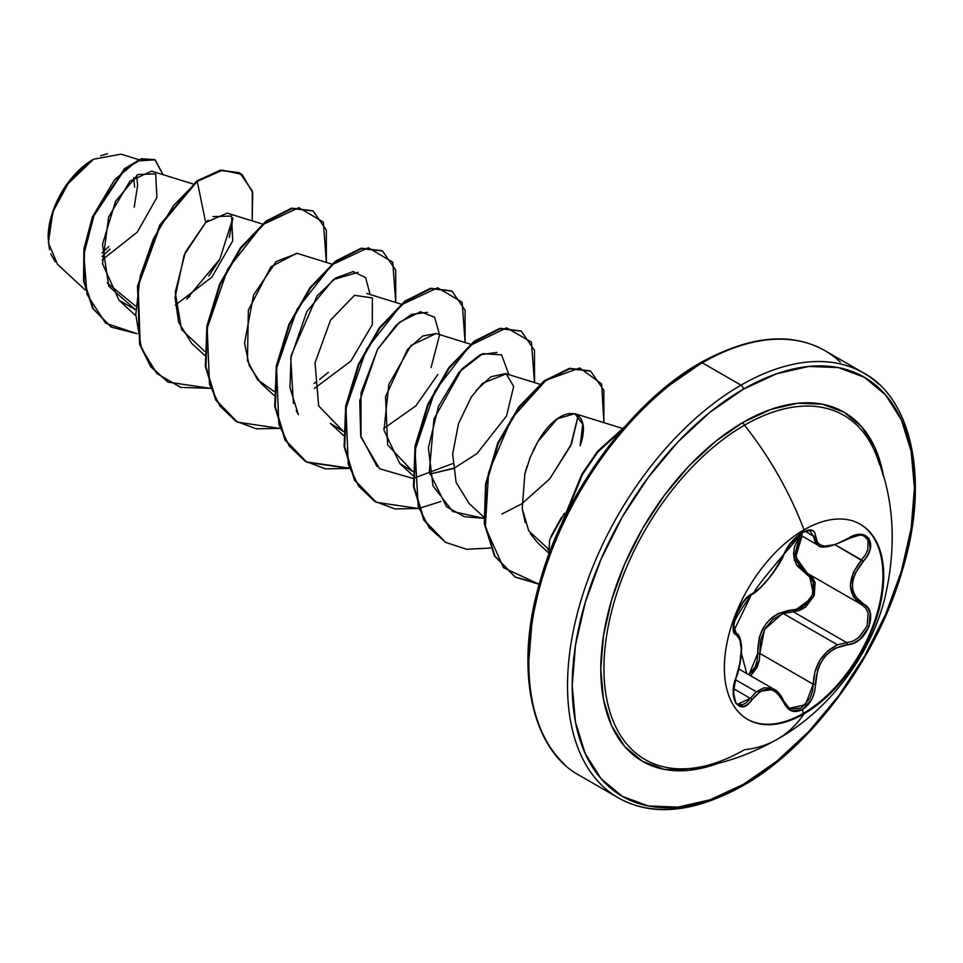 <?xml version="1.0" encoding="UTF-8"?>
<svg xmlns="http://www.w3.org/2000/svg" width="963" height="963" viewBox="0 0 963 963"><rect width="100%" height="100%" fill="white"/><g stroke="black" fill="none" stroke-linecap="round" stroke-linejoin="round"><path stroke-width="1.44" d="M859.983 524.028A112.683 65.063 -60 0 1 876.775 614.442A112.683 65.063 -60 0 1 803.274 713.402L804.033 713.836A112.683 65.063 -60 0 1 740.631 714.161A112.683 65.063 -60 0 1 732.638 622.194A112.683 65.063 -60 0 1 804.033 529.831A230.578 133.123 -120 0 0 744.471 425.201A230.578 133.123 60 0 1 804.033 529.831A112.683 65.063 -60 0 1 883.709 575.826A112.683 65.063 -60 0 1 804.033 713.836A230.578 133.123 60 0 1 777.081 739.391A230.578 133.123 -120 0 0 804.033 713.836A112.683 65.063 -60 0 1 724.345 667.828A112.683 65.063 -60 0 1 804.033 529.831A112.683 65.063 -60 0 1 867.422 529.506A112.683 65.063 -60 0 1 875.427 621.46A112.683 65.063 -60 0 1 804.033 713.836L803.274 713.402A112.683 65.063 120 0 0 874.657 621.027A112.683 65.063 120 0 0 866.664 529.06M784.147 553.881A1.661 0.915 -157.2 0 1 784.111 554.002A1.661 0.915 -157.2 0 1 783.786 554.327C774.758 572.853 764.153 586.046 751.971 593.906C740.258 598.216 727.065 632.197 736.141 634.713C742.979 640.648 742.979 654.804 736.141 677.182C727.077 698.789 740.234 717.591 751.971 699.728C764.128 685.018 774.734 685.957 783.786 702.569C787.915 711.284 794.15 713.607 802.48 709.562L803.274 713.402L802.48 709.562L811.869 699.114L814.566 691.843L817.671 669.971L820.536 663.23L824.533 657.139L829.492 652.071L835.138 648.243L853.784 643.043L859.995 639.251L868.951 626.877L870.179 613.046L867.579 607.569L855.264 596.47L853.11 591.378L852.351 585.6L853.098 579.437L855.264 573.202L867.579 555.29L870.179 548.91L868.963 538.269L860.007 534.441L853.796 535.717L835.15 544.637L824.545 546.129L820.548 545.154L817.671 543.084L814.566 532.214L811.881 530.144L802.48 532.31C794.15 537.715 787.927 545.046 783.786 554.327A1.661 0.915 22.8 0 0 784.111 554.002A1.661 0.915 22.8 0 0 784.111 553.569M801.661 535.368L802.48 532.31L791.538 541.868L787.036 548.091L777.502 566.244L769.04 578.137L760.048 587.96L751.971 593.906A1.661 1.384 63.4 0 1 751.357 594.616L751.357 594.616A1.661 1.384 -116.6 0 0 751.971 593.906L747.83 596.867L743.436 601.706L736.021 614.984L733.264 627.924L734.059 632.342L736.141 634.713A1.661 1.541 -64.4 0 0 735.527 632.679L735.275 632.547M733.782 624.879L735.527 632.679A1.661 1.541 115.6 0 1 736.141 634.713L739.969 639.733L741.293 649.688L739.969 663.025L734.059 684.657L733.264 692.084L736.021 703.628L743.424 706.577L747.818 704.266L751.971 699.728A1.661 0.843 -144.8 0 0 750.285 698.344L733.674 688.75L750.285 698.344A1.661 0.843 35.2 0 1 751.971 699.728L760.048 691.651L764.478 689.664L769.028 689.243L773.433 690.459L777.49 693.204L783.786 702.569A1.661 0.903 -22.6 0 0 784.111 701.666A1.661 0.903 157.4 0 1 783.786 702.569L787.036 707.769L791.538 710.875L802.48 709.562C810.653 704.061 814.975 695.635 815.444 684.26C817.106 661.449 827.723 648.243 847.296 644.644C866.483 644.68 879.713 610.698 863.149 603.837A1.661 1.095 117.9 0 1 861.548 604.583L865.701 608.086L868.169 613.226L867.073 626.155L858.671 637.662L852.833 641.165L846.73 642.622L793.295 611.77L783.292 613.515L837.533 644.825L783.292 613.515L772.904 619.269L764.923 628.779L760.541 640.756L759.831 653.408L757.676 653.528L757.279 660.221L755.269 666.637L748.949 674.81L757.676 653.528L759.831 653.408L813.254 684.26L812.495 691.35L810.052 698.151L801.336 707.925L791.08 709.105L789.118 708.106M735.479 679.734L756.328 691.771L763.936 687.799L771.676 688.208L774.168 689.364L756.328 691.771L735.479 679.734M734.36 631.716L733.83 630.861M781.836 614.045L764.526 629.501L759.831 653.408L813.254 684.26L814.903 671.981L819.826 660.377L827.699 650.94L837.533 644.825L846.73 642.622A1.661 0.939 86 0 1 847.296 644.644A1.661 0.939 -94 0 0 846.73 642.622L793.295 611.77L799.603 610.458L805.61 607.075L814.204 595.603L815.131 582.555L812.471 577.343L809.245 574.405L813.891 596.386L793.295 611.77A1.661 0.831 88.6 0 1 792.838 609.784C810.473 610.65 822.017 580.87 806.561 574.454L793.921 557.541L800.241 534.934L794.499 546.719L793.572 553.508L794.487 559.997L797.111 565.811L810.702 577.872L813.241 582.747L812.435 594.905L804.394 605.522L798.748 608.616L778.682 613.275L772.218 617.367L766.596 622.953L762.239 629.754L759.289 637.374L757.676 653.528C758.098 627.539 769.822 612.962 792.838 609.784A1.661 0.831 -91.4 0 0 793.295 611.77L783.292 613.515M746.758 673.546L741.378 653.347L746.758 673.546M784.773 552.16L792.778 540.64C796.437 536.56 810.569 524.041 784.111 554.014C781.282 563.861 760.24 591.679 751.357 594.616C745.639 598.035 740.583 604.788 736.177 614.888L733.541 625.866C735.527 627.623 727.474 644.379 751.357 594.616C724.02 633.064 736.442 625.854 733.914 630.392L735.913 632.884L733.674 624.457M879.412 464.274A198.715 114.729 120 0 0 744.471 425.201A198.715 114.729 120 0 0 606.305 637.675A198.715 114.729 120 0 0 694.154 767.993M875.066 452.165A198.715 114.729 120 0 0 744.471 425.201A3.31 1.914 60 0 1 743.328 422.203A201.568 116.379 -60 0 1 883.649 476.95L875.006 447.771L861.837 426.922L844.106 412.212L822.51 404.219L797.87 403.232L771.134 409.311L743.328 422.203L715.509 441.415L688.774 466.212L664.133 495.656L642.538 528.591L624.806 563.764L611.637 599.829L603.524 635.387L600.792 669.068L603.524 699.595L611.637 725.789L624.806 746.638L642.538 761.348L664.133 769.353L688.774 770.328L718.374 763.226A201.568 116.379 -60 0 1 601.345 654.298A201.568 116.379 -60 0 1 743.328 422.203A3.31 1.914 -120 0 0 744.471 425.201A198.715 114.729 120 0 0 607.978 627.744A198.715 114.729 120 0 0 679.685 768.835A198.715 114.729 120 0 0 744.471 749.708A230.578 133.123 60 0 0 777.081 739.391C827.253 711.488 869.962 657.392 884.708 598.613C896.998 546.25 894.158 498.328 876.174 454.837M743.328 784.364A241.978 139.707 -60 0 1 572.215 685.572A241.978 139.707 -60 0 1 743.328 389.208A3.31 1.914 -120 0 0 740.98 385.152A245.3 141.621 120 0 0 585.564 586.226A245.3 141.621 120 0 0 602.97 786.422A245.3 141.621 -60 0 1 585.564 586.226A245.3 141.621 -60 0 1 740.98 385.152L702.304 362.81A3.31 1.914 -120 0 0 700.643 362.654A3.31 1.914 60 0 1 702.304 362.81A245.3 141.621 120 0 0 546.888 563.897A245.3 141.621 120 0 0 564.294 764.092A245.3 141.621 -60 0 1 546.888 563.897A245.3 141.621 -60 0 1 702.304 362.81L740.98 385.152A245.3 141.621 -60 0 1 878.99 384.442A245.3 141.621 120 0 0 740.98 385.152A3.31 1.914 60 0 1 743.328 389.208A241.978 139.707 -60 0 1 914.429 487.988A241.978 139.707 -60 0 1 743.328 784.364A3.31 1.914 60 0 1 742.642 785.88A3.31 1.914 -120 0 0 743.328 784.364L709.936 799.844L677.844 807.126L648.255 805.947L622.327 796.341L601.056 778.694L585.239 753.656L575.501 722.214L572.215 685.572L575.501 645.126L585.239 602.441L601.056 559.154L622.327 516.926L648.255 477.383L677.844 442.053L709.936 412.272L743.328 389.208L776.708 373.728L808.8 366.434L838.388 367.613L864.317 377.219L885.587 394.878L901.404 419.904L911.142 451.346L914.429 487.988L911.142 528.434L901.404 571.119L885.587 614.418L864.317 656.634L838.388 696.177L808.8 731.519L776.708 761.288L743.328 784.364M55.216 261.864L50.762 253.847M49.462 249.61L48.15 237.837L53.483 210.078L66.291 185.426L93.483 159.256L69.541 180.984L52.809 211.992L48.379 242.905L57.575 264.392L85.322 290.056M92.881 159.605A63.269 36.522 120 0 0 48.15 237.079L51.557 215.351L61.247 192.997L75.764 173.412L92.881 159.605M561.465 517.396L550.92 536.475M666.577 387.234L699.957 364.17A3.31 1.914 60 0 1 700.643 362.654C633.004 400.439 565.534 490.564 540.496 579.69C513.062 670.128 532.346 750.574 579.654 775.528L618.33 797.858C652.107 816.865 693.541 812.868 742.642 785.88A3.31 1.914 60 0 1 740.98 785.712A245.3 141.621 -60 0 1 602.97 786.422M840.314 362.1A245.3 141.621 120 0 0 702.304 362.81A245.3 141.621 -60 0 1 840.314 362.1M193.009 183.981L151.624 171.149L129.981 181.092L108.638 217.048L102.535 263.693L119.075 300.312L135.205 309.508L108.723 286.131L102.499 244.409L115.524 201.351L137.95 174.484L155.693 173.858L156.897 197.439L137.3 232.143L102.21 259.841M262.393 224.042L227.256 213.136L205.661 222.513L184.15 255.026L175.061 297.483L178.624 322.232L191.601 343.273L204.589 355.287M331.778 264.103L297.338 253.413L276.261 261.467L253.534 295.063L244.554 343.153L249.285 365.832L260.973 383.322L273.974 395.348M343.358 435.408L330.345 423.371L343.322 431.388L318.669 405.917L315.021 362.895L330.538 320.137L354.504 295.34L372.356 297.904L372.32 324.603L350.869 361.089L314.383 388.474M470.534 344.212L436.095 333.523L411.069 345.392L388.847 384.43L383.984 430.244L399.729 463.432L412.694 471.449L387.656 444.954L385.549 396.684L407.481 349.461L422.733 336.015L436.167 333.547M483.679 516.962L469.101 503.48L456.101 482.379L452.67 454.042L458.46 423.756L471.22 397.213L482.644 383.238L506.249 373.861L513.676 386.464L506.502 416.064L476.938 453.633L454.428 468.018L429.703 474.133L453.14 468.596M539.918 384.261L505.479 373.584L490.937 376.75L476.047 390.533M527.062 466.152L524.823 474.061L530.336 457.04L537.836 441.704C561.2 400.536 593.882 406.795 580.171 445.652L582.759 424.238L574.851 413.633L557.312 418.821L537.836 441.704L532.936 451.033M530.336 457.04L529.65 458.785M547.766 549.608L550.258 550.667L528.759 530.926L522.235 508.681L524.823 474.061L522.235 508.681L525.244 522.608M530.24 533.562L537.823 542.927L548.982 553.244L549.584 540.026L564.39 513.255M578.221 415.45L570.602 445.929L549.68 478.924L571.516 443.823L578.233 415.462M521.826 503.805L501.952 514.025M508.873 374.631L501.627 354.878L482.764 353.626L459.026 372.163L438.502 406.338L428.379 447.735L433.013 485.966L452.742 511.522L483.775 518.335L464.262 516.71L446.519 506.707L429.305 471.846L433.94 419.025L461.903 368.961L480.32 354.697L496.956 352.41M377.123 466.634L360.692 435.89L359.717 400.777L377.592 349.196L396.395 325L411.526 314.371L427.572 312.349M439.477 335.353L431.063 367.589M370.117 294.522L365.591 277.597L353.156 271.578L335.726 277.934L317.008 296.05L291.151 355.491L289.947 387.608L298.361 414.644L296.195 410.467M293.39 403.401L290.742 357.995L306.8 311.615L333.318 279.643L358.188 272.288M229.302 237.428L232.914 218.047L219.829 259.143L186.641 299.072L190.072 296.147M135.326 305.873L107.254 282.857L135.326 305.873M138.756 159.641L121.061 154.152L93.543 159.22M175.314 305.175L211.968 277.067L232.697 240.906L231.589 216.049L213.004 216.591M208.152 220.238L205.661 222.513L197.246 181.381L222.489 170.222L242.134 174.508L252.703 192.612L252.21 220.888L252.318 190.999L239.919 173.039L220.888 170.499L196.669 181.044L220.31 170.162L239.631 172.883M137.071 333.716L105.593 323.171L87.007 294.413L83.817 254.617L94.579 213.292L114.549 179.78L136.987 160.99L154.959 159.822L163.024 174.676L155.248 159.978L141.982 159.076L125.046 168.994L93.038 217.096L84.455 249.393L84.166 281.497L93.267 308.786L111.407 327.143L137.071 333.716M111.118 326.975L92.677 308.449L83.588 281.16L83.877 249.056L92.46 216.759L124.468 168.657L141.405 158.751L154.959 159.81M154.682 159.653L141.417 158.739L124.48 168.645L92.46 216.747L83.877 249.044L83.588 281.16L92.689 308.449L110.841 326.818M239.354 172.714L220.322 170.162L196.669 181.044L159.81 225.029L137.565 285.83L139.623 344.224L150.601 366.554L167.791 381.962L150.782 366.795L139.719 344.501L137.516 286.059L159.75 225.125L196.669 181.044L197.246 181.381L173.593 205.504L153.526 238.487L140.165 276.345L135.771 314.492L141.429 348.245L156.921 373.548L180.755 387.403L210.355 388.33L168.08 382.13L151.179 366.879L140.201 344.561L138.142 286.167L160.388 225.366L197.246 181.381L205.661 222.513L185.378 252.186L175.23 292.367L181.562 329.527L204.565 351.278M219.54 259.661L208.778 275.996M634.473 417.015L604.896 452.345L578.968 491.888L557.685 534.116L541.88 577.403M532.142 620.088L528.856 660.534M677.085 770.761L681.455 768.847M437.852 374.487L415.884 405.844L383.768 428.535M273.937 391.339L257.59 379.807L247.467 360.595L248.346 310.122L270.916 266.799L296.676 253.233M326.373 262.418L323.363 222.104L298.867 207.659L262.526 224.752L227.677 269.159L207.201 328.094L209.477 384.237L219.829 405.941L235.742 421.144L256.17 428.788L279.739 428.391L237.44 422.167L216.194 400.187L205.913 366.626L207.527 326.204L220.106 284.699L241.087 248.045L266.619 221.442L292.15 208.55L313.131 210.957L326.337 230.049L326.373 262.418M395.757 302.478L392.735 262.165L368.251 247.72L331.91 264.813L297.061 309.207L276.586 368.143L278.849 424.298L289.213 446.001L305.115 461.205L325.542 468.837L349.112 468.439L306.824 462.228L285.578 440.26L275.298 406.699L276.899 366.277L289.478 324.772L310.459 288.106L335.991 261.503L361.522 248.61L382.516 251.018L395.709 270.097L395.757 302.478M465.129 342.539L462.12 302.213L437.623 287.781L401.282 304.862L366.434 349.268L345.958 408.204L348.233 464.347L358.597 486.05L374.499 501.254L394.926 508.897L418.496 508.5L376.22 502.301L354.962 480.32L344.682 446.76L346.283 406.338L358.862 364.821L379.855 328.154L405.387 301.551L430.918 288.659L451.912 291.079L465.093 310.17L465.129 342.539M418.929 508.416L440.873 501.482L418.929 508.416M534.513 382.588L531.395 342.07L506.562 327.853L469.884 345.585L435.011 390.809L415.017 450.323L418.231 506.394L429.173 527.748L445.652 542.386L466.61 549.283L490.576 548.019L466.574 549.283L445.592 542.35L424.334 520.381L414.054 486.809L415.667 446.387L428.246 404.869L449.24 368.203L474.771 341.6L500.303 328.72L521.284 331.14L534.477 350.231L534.513 382.588M603.897 422.649L601.622 383.888L579.714 367.938L546.021 380.253L511.702 418.339L488.602 472.448L485.316 527.158L503.541 567.737L539.184 584.276L515.494 577.222L495.018 556.193L484.858 523.848L486.134 484.449L498.268 443.462L519.274 407.385L544.625 381.288L569.891 368.721L590.656 371.188L603.861 390.28L603.897 422.649M625.24 427.139L598.179 451.563L582.434 474.566L561.622 525.329M312.843 210.801L291.572 208.213L266.041 221.105L240.509 247.708L219.528 284.362L206.949 325.879L205.336 366.289L215.616 399.862L237.151 421.999L215.736 400.078L205.36 366.458L206.937 325.903L219.576 284.254L240.666 247.515L266.306 220.912L291.885 208.152L312.843 210.801M306.535 462.059L285.12 440.139L274.732 406.518L276.321 365.976L288.948 324.326L310.038 287.576L335.678 260.973L361.269 248.201L381.938 250.681L360.944 248.273L335.413 261.166L309.881 287.781L288.9 324.435L276.321 365.94L274.72 406.362L285 439.922L306.246 461.903L348.967 468.03M451.623 290.91L430.341 288.322L404.809 301.214L379.278 327.817L358.284 364.483L345.705 406.001L344.104 446.435L354.384 479.995L375.931 502.132L354.504 480.212L344.116 446.591L345.693 406.037L358.332 364.375L379.422 327.625L405.062 301.022L430.654 288.262L451.623 290.91M520.995 330.971L499.725 328.383L474.193 341.263L448.662 367.878L427.668 404.532L415.077 446.05L413.476 486.484L423.756 520.044L445.303 542.181L423.889 520.261L413.5 486.64L415.077 446.086L427.716 404.424L448.806 367.673L474.446 341.071L500.038 328.311L520.995 330.971M515.205 577.054L494.573 556.084L484.305 523.679L485.545 484.16L497.739 443.016L518.84 406.855L544.3 380.77L569.627 368.323L590.078 370.851L569.314 368.396L544.047 380.963L518.696 407.048L497.69 443.124L485.557 484.112L484.281 523.511L494.44 555.868L514.916 576.885L539.268 583.975M624.65 426.814L597.578 451.25L581.821 474.278L560.984 525.232M562.464 522.09L582.218 474.928L597.421 452.49L623.47 428.162M313.95 383.455L316.321 381.854M319.644 379.446L328.395 372.272M439.477 334.57L434.638 317.248L420.446 311.759L399.609 322.148L377.592 349.196L361.041 392.844L360.993 437.178L379.591 468.764L412.838 478.406M413.392 478.37L452.706 463.576M521.826 503.793L549.68 478.924M100.633 155.777L107.531 153.731M102.066 256.531L110.011 249.092M134.218 207.165L137.625 185.426L136.674 175.338M133.688 177.649L134.603 187.171M108.843 246.54L102.03 252.98M759.265 660.762L750.719 675.833L757.05 667.467L759.301 660.582L759.831 653.408M807.331 573.298L795.691 557.047L802.01 535.97L798.929 540.845L795.45 553.701L798.917 565.462L808.089 573.719A1.661 0.987 -61.9 0 0 806.561 574.454A1.661 0.987 118.1 0 1 808.041 573.695M864.329 536.114L868.024 540.315L867.783 549.729L865.304 554.989L861.512 559.972L835.463 544.938L863.149 561.405C879.701 544.119 866.519 525.353 847.296 538.895L846.898 539.148M815.805 543.505L813.254 535.982L805.152 531.311L813.254 535.982L817.804 545.082C820.861 549.091 830.684 547.153 847.259 539.28L847.296 538.895C827.735 549.379 817.118 548.441 815.444 536.054A1.661 1.336 -179.5 0 1 813.254 535.982A1.661 1.336 0.5 0 0 815.444 536.054C814.975 529.445 810.653 528.206 802.48 532.31L802.986 530.432M809.702 530.505L813.254 535.982M739.62 638.048L740.511 641.659M756.328 691.771L746.506 702.593L742.485 704.772L737.778 704.122M861.596 604.608L853.35 596.843L850.353 585.444L853.35 572.419L861.512 559.972C846.85 579.052 846.85 593.918 861.512 604.559A1.661 1.095 -62.1 0 0 863.149 603.837C848.969 593.641 848.969 579.497 863.149 561.405L861.512 559.972M846.73 538.979L847.259 539.28C858.731 534.814 864.497 533.803 864.557 536.247M750.285 698.344L737.863 704.182M736.057 677.41L736.274 677.362C739.584 670.176 742.654 650.579 741.173 643.489C740.222 637.325 738.465 633.786 735.913 632.884M783.726 701.329L774.168 689.376C777.61 690.76 780.921 694.853 784.111 701.666A1.661 0.903 157.4 0 0 783.726 701.329M837.533 644.825C822.089 652.469 814 665.614 813.254 684.26L815.444 684.26L813.254 684.26L805.417 704.723L789.431 708.299M803.274 713.402A112.683 65.063 -60 0 1 747.312 719.192A112.683 65.063 120 0 0 803.274 713.402M738.85 668.972L774.083 689.315M695.479 767.812C723.49 763.815 750.683 754.342 777.069 739.391M700.643 362.654C749.732 335.666 791.177 331.669 824.942 350.664L863.63 372.994C911.058 398.02 930.27 478.792 902.62 569.422C877.449 658.379 810.124 748.167 742.642 785.88M119.075 300.312L135.217 315.238M366.71 293.462L401.15 304.152M399.729 463.432L412.73 475.457M574.851 413.633L622.122 428.306M861.536 604.571L808.065 573.707M799.483 534.501L817.743 545.046M735.058 632.402L735.876 632.872M811.039 531.01L807.716 530.613L802.612 532.503L788.384 546.009M784.111 554.014L773.241 572.792L764.128 584.035C757.869 590.704 738.007 608.604 784.111 554.014M737.935 704.218C732.951 702.484 732.398 693.529 736.274 677.362M789.564 708.383L784.111 701.666"/></g></svg>
